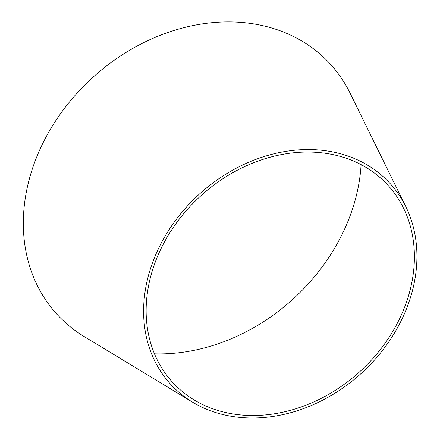 <?xml version="1.0" encoding="UTF-8"?>
<svg xmlns="http://www.w3.org/2000/svg" width="440" height="440" viewBox="0 0 440 440"><rect width="100%" height="100%" fill="white"/><g stroke="black" fill="none" stroke-linecap="round" stroke-linejoin="round"><path stroke-width="0.66" d="M361.097 164.637A182.534 148.231 -42.5 0 1 154.479 353.832M192.451 402.094L84.189 336.556A185.284 150.464 -42.5 0 1 41.756 145.53A185.284 150.464 -42.5 0 1 234.35 22A185.284 150.464 -42.5 0 1 350.07 93.104L405.84 206.707A148.704 120.758 -42.5 0 1 361.818 372.84A148.704 120.758 -42.5 0 1 192.451 402.094A148.704 120.758 -42.5 0 1 158.4 248.782A148.704 120.758 -42.5 0 1 312.966 149.639A148.704 120.758 -42.5 0 1 405.84 206.707M312.361 152.125A145.948 118.525 -42.5 0 1 403.513 208.131A145.948 118.525 -42.5 0 1 360.305 371.195A145.948 118.525 -42.5 0 1 194.079 399.905A145.948 118.525 -42.5 0 1 160.655 249.431A145.948 118.525 -42.5 0 1 312.361 152.125"/></g></svg>
